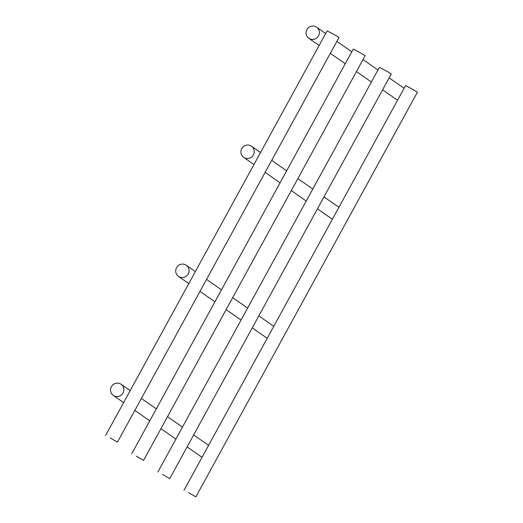 <?xml version="1.0" encoding="UTF-8"?>
<svg xmlns="http://www.w3.org/2000/svg" width="523" height="523" viewBox="0 0 523 523"><rect width="100%" height="100%" fill="white"/><g stroke="black" fill="none" stroke-linecap="round" stroke-linejoin="round"><path stroke-width="0.78" d="M397.67 99.998A6.786 6.596 124.9 0 1 395.957 99.148L382.594 89.819M389.151 77.842L403.73 88.021A6.786 6.596 124.9 0 1 404.083 88.289M318.527 35.891A6.786 6.596 124.9 0 1 308.832 38.323A6.786 6.596 124.9 0 1 307.308 28.981A6.786 6.596 124.9 0 1 316.605 27.189A6.786 6.596 124.9 0 1 318.527 35.891M267.338 338.054A6.786 6.596 124.9 0 1 265.625 337.204L252.263 327.875M258.82 315.899L273.398 326.077A6.786 6.596 124.9 0 1 273.751 326.345M188.195 273.947A6.786 6.596 124.9 0 1 178.5 276.379A6.786 6.596 124.9 0 1 176.977 267.037A6.786 6.596 124.9 0 1 186.273 265.246A6.786 6.596 124.9 0 1 188.195 273.947M202.172 457.082A6.786 6.596 124.9 0 1 200.459 456.233L187.097 446.904M193.654 434.927L208.232 445.106A6.786 6.596 124.9 0 1 208.585 445.367M123.029 392.976A6.786 6.596 124.9 0 1 113.334 395.408A6.786 6.596 124.9 0 1 111.811 386.066A6.786 6.596 124.9 0 1 121.107 384.274A6.786 6.596 124.9 0 1 123.029 392.976M332.504 219.026A6.786 6.596 124.9 0 1 330.791 218.176L317.428 208.847M323.985 196.87L338.564 207.049A6.786 6.596 124.9 0 1 338.917 207.317M253.361 154.919A6.786 6.596 124.9 0 1 243.666 157.351A6.786 6.596 124.9 0 1 242.142 148.009A6.786 6.596 124.9 0 1 251.439 146.218A6.786 6.596 124.9 0 1 253.361 154.919M188.613 492.679L195.877 496.85L188.613 492.679M183.972 490.332L405.534 85.635L410.182 87.982L417.439 92.153L195.877 496.85M136.34 456.18L143.603 460.351L136.34 456.18M131.698 453.833L353.26 49.136L357.909 51.483L365.165 55.654L143.603 460.351M110.203 437.934L117.466 442.105L110.203 437.934M105.561 435.587L327.123 30.89L331.772 33.237L339.028 37.408L117.466 442.105M162.476 474.426L169.74 478.604L162.476 474.426M157.835 472.079L379.397 67.389L384.045 69.736L391.302 73.906L169.74 478.604M308.832 38.323L319.122 45.501M330.32 53.32L345.258 63.754M356.457 71.573L371.395 82M316.605 27.189L325.679 33.524M336.877 41.343L351.816 51.777M363.014 59.589L377.952 70.023M178.5 276.379L188.79 283.558M199.989 291.376L214.927 301.81M226.126 309.629L241.064 320.056M186.273 265.246L195.347 271.581M206.546 279.4L221.484 289.834M232.683 297.646L247.621 308.08M113.334 395.408L123.624 402.586M134.823 410.405L149.761 420.838M160.96 428.657L175.898 439.085M121.107 384.274L130.181 390.609M141.38 398.428L156.318 408.862M167.517 416.674L182.455 427.108M243.666 157.351L253.956 164.529M265.154 172.348L280.093 182.782M291.291 190.601L306.23 201.028M251.439 146.218L260.513 152.553M271.712 160.371L286.65 170.805M297.849 178.618L312.787 189.051"/></g></svg>
